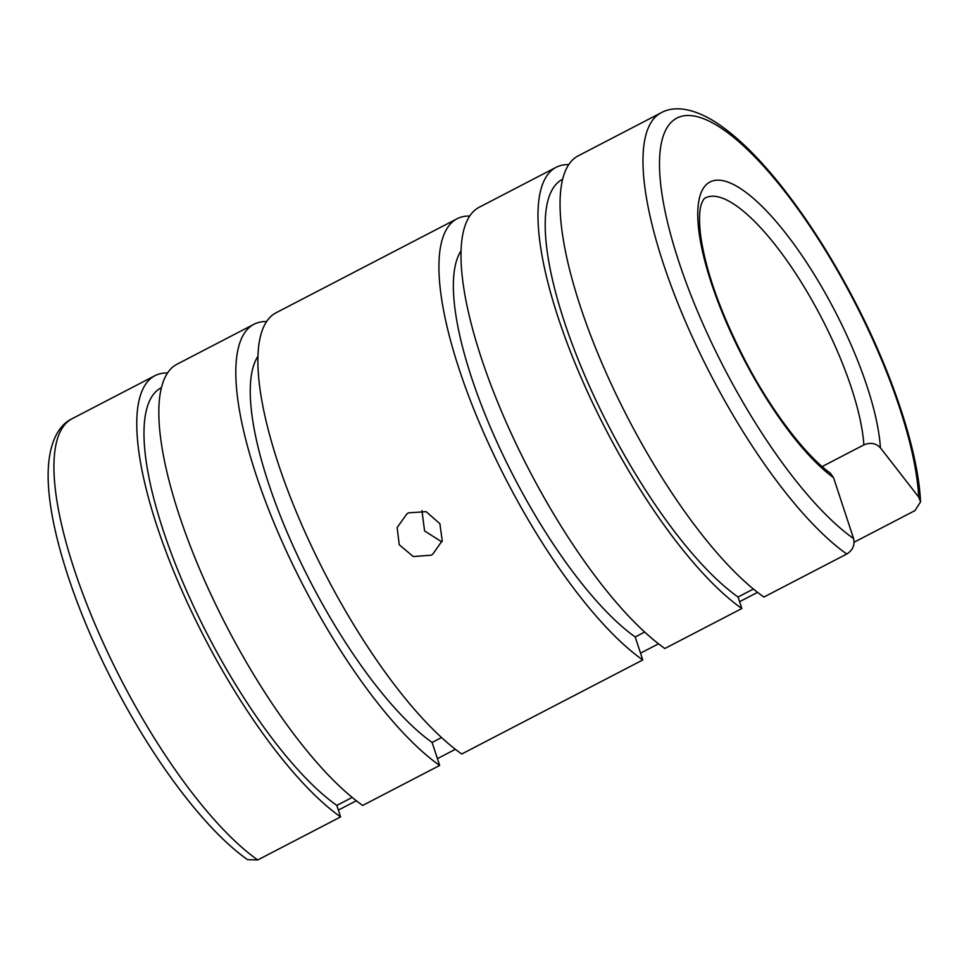 <?xml version="1.0" encoding="UTF-8"?>
<svg xmlns="http://www.w3.org/2000/svg" width="969" height="969" viewBox="0 0 969 969"><rect width="100%" height="100%" fill="white"/><g stroke="black" fill="none" stroke-linecap="round" stroke-linejoin="round"><path stroke-width="1.45" d="M257.73 859.951A255.901 76.684 -117.4 0 1 125.037 687.178A255.901 76.684 -117.4 0 1 70.252 419.771A255.901 76.684 -117.4 0 1 71.997 418.765C60.296 424.313 50.352 439.018 48.45 466.137C44.731 517.422 72.966 607.078 117.479 690.849C157.002 765.728 206.991 831.245 247.555 859.648L257.73 859.951L340.603 816.915A255.901 76.684 -117.4 0 1 177.702 580.855A255.901 76.684 -117.4 0 1 153.126 376.735A255.901 76.684 -117.4 0 1 154.87 375.718A255.901 76.684 -117.4 0 1 167.467 372.992M356.362 800.745L338.363 810.084M340.603 816.915L336.824 805.409A242.298 72.602 -117.4 0 1 182.681 581.848A242.298 72.602 -117.4 0 1 159.485 388.739A242.298 72.602 -117.4 0 1 161.145 387.782L161.326 387.685M253.926 324.276L176.952 364.259A255.901 76.684 -117.4 0 0 175.195 365.265A255.901 76.684 -117.4 0 0 199.771 569.397A255.901 76.684 -117.4 0 0 362.672 805.445L439.66 765.462A255.901 76.684 -117.4 0 1 276.759 529.413A255.901 76.684 -117.4 0 1 252.17 325.281A255.901 76.684 -117.4 0 1 253.926 324.276A255.901 76.684 -117.4 0 1 266.523 321.551M455.406 749.291L437.419 758.642M822.136 466.573L863.864 444.892C870.416 442.179 875.928 443.16 880.409 447.835L918.721 497.121L920.55 501.906L914.954 510.615L854.125 542.204M421.951 510.639L424.567 530.939L441.912 541.937M846.773 554.014L763.899 597.049A255.901 76.684 -117.4 0 1 600.998 361.001A255.901 76.684 -117.4 0 1 576.41 156.869A255.901 76.684 -117.4 0 1 578.166 155.864L661.04 112.816A255.901 76.684 -117.4 0 0 659.283 113.833A255.901 76.684 -117.4 0 0 714.08 381.229A255.901 76.684 -117.4 0 0 846.773 554.014C852.744 550.21 855.009 545.062 853.592 538.582L833.546 477.669L830.336 473.163C806.014 455.866 772.002 411.728 745.973 362.067C721.081 314.126 705.989 272.156 700.708 236.133C698.855 220.326 699.206 209.304 701.774 203.066C703.276 199.711 704.439 198.015 705.275 197.979A159.933 47.929 -117.4 0 1 819.556 314.089A159.933 47.929 -117.4 0 1 863.864 444.892M741.83 608.52A255.901 76.684 -117.4 0 1 578.929 372.471A255.901 76.684 -117.4 0 1 554.341 168.34A255.901 76.684 -117.4 0 1 556.097 167.322L479.11 207.305A255.901 76.684 -117.4 0 0 477.366 208.323A255.901 76.684 -117.4 0 0 501.942 412.455A255.901 76.684 -117.4 0 0 664.843 648.503L741.83 608.52L738.039 597.013A242.298 72.602 -117.4 0 1 583.907 373.453A242.298 72.602 -117.4 0 1 560.7 180.343A242.298 72.602 -117.4 0 1 562.359 179.386L562.553 179.289M556.097 167.322A255.901 76.684 -117.4 0 1 568.694 164.597M757.576 592.35L739.589 601.701M431.06 555.213L413.278 556.557L399.24 544.76L397.145 527.536L406.956 513.788L408.615 512.831L426.13 511.668L439.865 523.66L442.227 540.714L432.719 554.256L431.06 555.213M457.041 218.776L275.995 312.805A255.901 76.684 -117.4 0 0 274.239 313.823A255.901 76.684 -117.4 0 0 298.827 517.943A255.901 76.684 -117.4 0 0 461.728 754.003L642.774 659.962A255.901 76.684 -117.4 0 1 479.873 423.913A255.901 76.684 -117.4 0 1 455.285 219.781A255.901 76.684 -117.4 0 1 457.041 218.776A255.901 76.684 -117.4 0 1 469.638 216.051M658.52 643.804L640.533 653.142M738.039 597.013L753.434 589.019M642.774 659.962L635.204 636.96L644.7 632.03M439.66 765.462L432.089 742.448L441.585 737.518M336.824 805.409L352.207 797.414M635.204 636.96A228.708 68.533 -117.4 0 1 496.116 440.241A228.708 68.533 -117.4 0 1 460.965 250.935M432.089 742.448A228.708 68.533 -117.4 0 1 293.001 545.729A228.708 68.533 -117.4 0 1 257.839 356.435M833.546 477.669A171.925 51.514 -117.4 0 1 745.536 362.406A171.925 51.514 -117.4 0 1 708.714 182.741A171.925 51.514 -117.4 0 1 832.759 306.87A171.925 51.514 -117.4 0 1 880.409 447.835M853.592 538.582A243.897 73.087 -117.4 0 1 727.271 374.022A243.897 73.087 -117.4 0 1 675.054 119.151A243.897 73.087 -117.4 0 1 851.012 295.254A243.897 73.087 -117.4 0 1 918.721 497.121M71.997 418.765L154.87 375.718M661.04 112.816C672.377 106.408 690.182 106.76 713.584 120.943C732.927 133.007 753.507 152.23 775.309 178.611C802.308 211.46 827.696 250.232 851.46 294.915C891.141 369.577 918.2 449.725 920.55 501.906"/></g></svg>
